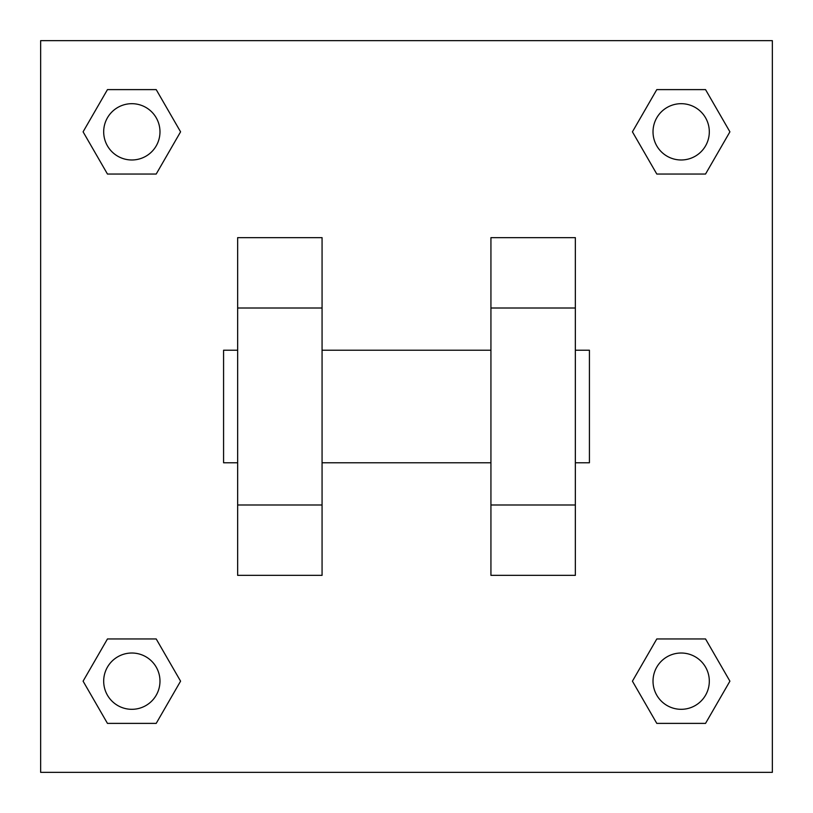 <?xml version="1.0" encoding="UTF-8"?>
<svg xmlns="http://www.w3.org/2000/svg" width="813" height="813" viewBox="0 0 813 813"><rect width="100%" height="100%" fill="white"/><g stroke="black" fill="none" stroke-linecap="round" stroke-linejoin="round"><path stroke-width="1.22" d="M180.577 131.828L156.208 174.043L107.458 174.043L83.089 131.828L107.458 89.613L156.208 89.613L180.577 131.828L156.208 174.043L142.468 174.043M142.468 638.957L156.208 638.957L180.577 681.172L156.208 723.387L107.458 723.387L83.089 681.172L107.458 638.957L156.208 638.957M670.532 174.043L656.792 174.043L632.423 131.828L656.792 89.613L705.542 89.613L729.911 131.828L705.542 174.043L656.792 174.043M632.423 681.172L656.792 638.957L705.542 638.957L729.911 681.172L705.542 723.387L656.792 723.387L632.423 681.172L656.792 638.957L670.532 638.957M40.65 40.65L772.35 40.65L772.35 772.35L40.65 772.35L40.65 40.65M322.07 237.65L322.07 575.35L237.65 575.35L237.65 237.65L322.07 237.65M490.93 575.35L490.93 237.65L575.35 237.65L575.35 575.35L490.93 575.35M575.35 462.78L589.425 462.78L589.425 350.22L575.35 350.22M237.65 350.22L223.575 350.22L223.575 462.78L237.65 462.78M237.65 308.005L322.07 308.005M490.93 308.005L575.35 308.005M237.65 504.995L322.07 504.995M490.93 504.995L575.35 504.995M705.542 723.387L656.792 723.387L705.542 723.387L729.911 681.172M656.792 638.957L705.542 638.957L656.792 638.957M709.312 681.172A28.14 28.14 0 0 0 667.097 656.792A28.14 28.14 0 0 0 667.097 705.542A28.14 28.14 0 0 0 709.312 681.172M83.089 681.172L107.458 638.957M156.208 723.387L107.458 723.387L156.208 723.387L180.577 681.172M159.978 681.172A28.14 28.14 0 0 0 117.763 656.792A28.14 28.14 0 0 0 117.763 705.542A28.14 28.14 0 0 0 159.978 681.172M632.423 131.828L656.792 89.613L705.542 89.613L656.792 89.613M729.911 131.828L705.542 174.043M709.312 131.828A28.14 28.14 0 0 0 667.097 107.458A28.14 28.14 0 0 0 667.097 156.208A28.14 28.14 0 0 0 709.312 131.828M83.089 131.828L107.458 89.613L156.208 89.613L107.458 89.613M156.208 174.043L107.458 174.043L156.208 174.043M159.978 131.828A28.14 28.14 0 0 0 117.763 107.458A28.14 28.14 0 0 0 117.763 156.208A28.14 28.14 0 0 0 159.978 131.828M322.07 462.78L490.93 462.78M322.07 350.22L490.93 350.22"/></g></svg>
